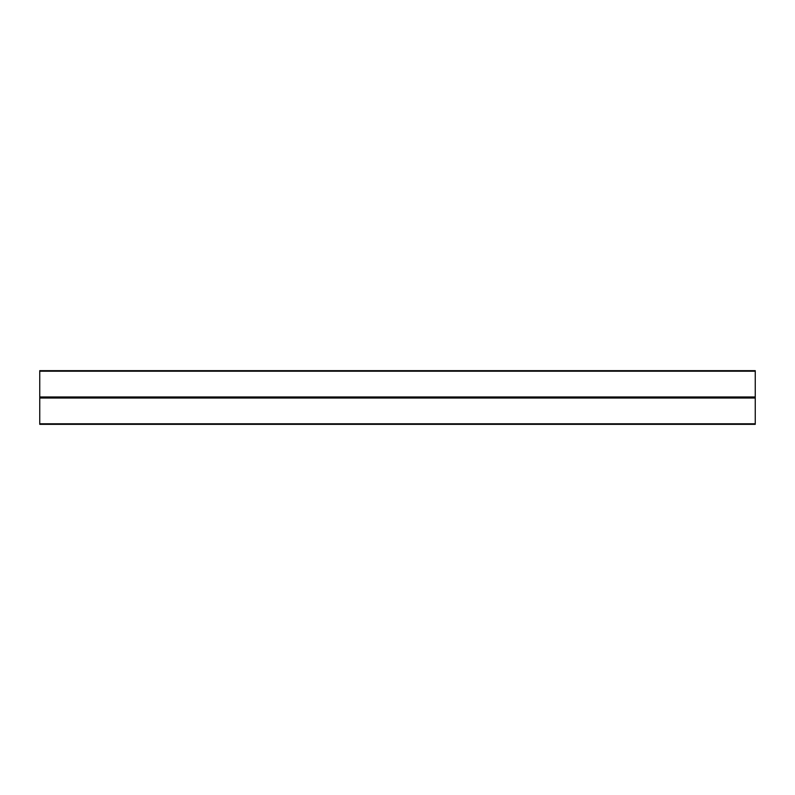 <?xml version="1.0" encoding="UTF-8"?>
<svg xmlns="http://www.w3.org/2000/svg" width="795" height="795" viewBox="0 0 795 795"><rect width="100%" height="100%" fill="white"/><g stroke="black" fill="none" stroke-linecap="round" stroke-linejoin="round"><path stroke-width="1.19" d="M39.75 397.5L39.75 370.669L755.25 370.669L755.25 424.331L39.75 424.331L39.75 397.5L755.25 397.5M39.75 423.795L755.25 423.795M39.75 398.037L755.25 398.037M39.75 396.963L755.25 396.963M39.75 371.205L755.25 371.205"/></g></svg>
